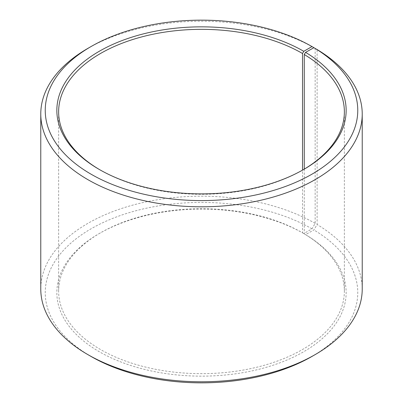 <?xml version="1.0" encoding="UTF-8"?>
<svg xmlns="http://www.w3.org/2000/svg" width="403" height="403" viewBox="0 0 403 403"><rect width="100%" height="100%" fill="white"/><g stroke="black" fill="none" stroke-linecap="round" stroke-linejoin="round"><path stroke-width="0.3" stroke-dasharray="2.02 1.51" d="M99.848 169.784A142.869 82.484 -0 0 0 100.478 170.147L99.214 169.421L100.478 170.152A142.869 82.484 -0 0 0 302.522 170.147L302.522 232.848A142.869 82.484 -0 0 0 100.478 232.853A142.869 82.484 -0 0 0 58.631 291.178A142.869 82.484 -0 0 0 100.478 349.502A142.869 82.484 -0 0 0 256.172 367.38A142.869 82.484 -0 0 0 344.369 291.178A142.869 82.484 -0 0 0 304.27 233.876L305.555 234.622L313.907 229.962L317.116 224.526L317.116 49.554M304.27 169.124L304.27 233.876M303.786 169.421L302.522 170.147A142.869 82.484 -0 0 0 303.152 169.784M315.151 48.395A160.726 92.796 -0 0 0 87.849 48.395M302.522 232.848L303.786 233.579L311.993 228.839L315.151 223.373L315.151 48.415M315.151 223.373A160.726 92.796 -0 0 0 139.992 203.258A160.726 92.796 -0 0 0 40.774 288.986M311.993 228.839A156.263 90.217 -0 0 0 91.007 228.839A156.263 90.217 -0 0 0 91.002 356.423M303.786 233.579A144.652 83.517 -0 0 0 99.214 233.579A144.652 83.517 -0 0 0 99.214 351.688A144.652 83.517 -0 0 0 302.89 352.202A144.652 83.517 -0 0 0 305.555 234.622M311.993 356.423A156.263 90.217 -0 0 0 313.907 229.962M362.226 288.986A160.726 92.796 -0 0 0 317.116 224.526M344.369 291.178L344.369 111.822M100.478 232.853L99.214 233.579M58.631 291.178L58.631 111.822"/><path stroke-width="0.6" d="M303.152 169.784A142.869 82.484 -0 0 0 344.369 111.822A142.869 82.484 -0 0 0 304.27 54.526L304.27 169.124M315.151 48.415L311.993 46.572L303.786 51.312A144.652 83.517 -0 0 0 99.214 51.312A144.652 83.517 -0 0 0 99.214 169.421A144.652 83.517 -0 0 0 303.786 169.421A144.652 83.517 -0 0 0 305.555 52.355L304.27 54.526M311.993 46.572A156.263 90.217 -0 0 0 91.007 46.577A156.263 90.217 -0 0 0 91.007 174.161A156.263 90.217 -0 0 0 311.025 174.716A156.263 90.217 -0 0 0 313.907 47.695L305.555 52.355M91.007 46.577L87.849 48.395A160.726 92.796 -0 0 0 40.774 114.014A160.726 92.796 -0 0 0 87.849 179.627A160.726 92.796 -0 0 0 263.008 199.742A160.726 92.796 -0 0 0 362.226 114.014A160.726 92.796 -0 0 0 317.116 49.554L313.907 47.695M40.774 114.014L40.774 288.986A160.726 92.796 -0 0 0 87.849 354.605L91.007 356.428A156.263 90.217 -0 0 0 91.007 356.423A156.263 90.217 -0 0 0 91.007 356.428A156.263 90.217 -0 0 0 311.993 356.423L315.151 354.605A160.726 92.796 -0 0 0 362.226 288.986L362.226 114.014M91.007 356.423L87.849 354.605A160.726 92.796 -0 0 0 315.151 354.605M303.786 51.312L302.522 53.498A142.869 82.484 -0 0 0 146.828 35.62A142.869 82.484 -0 0 0 58.631 111.822A142.869 82.484 -0 0 0 99.848 169.784M302.522 53.498L302.522 170.142"/></g></svg>
